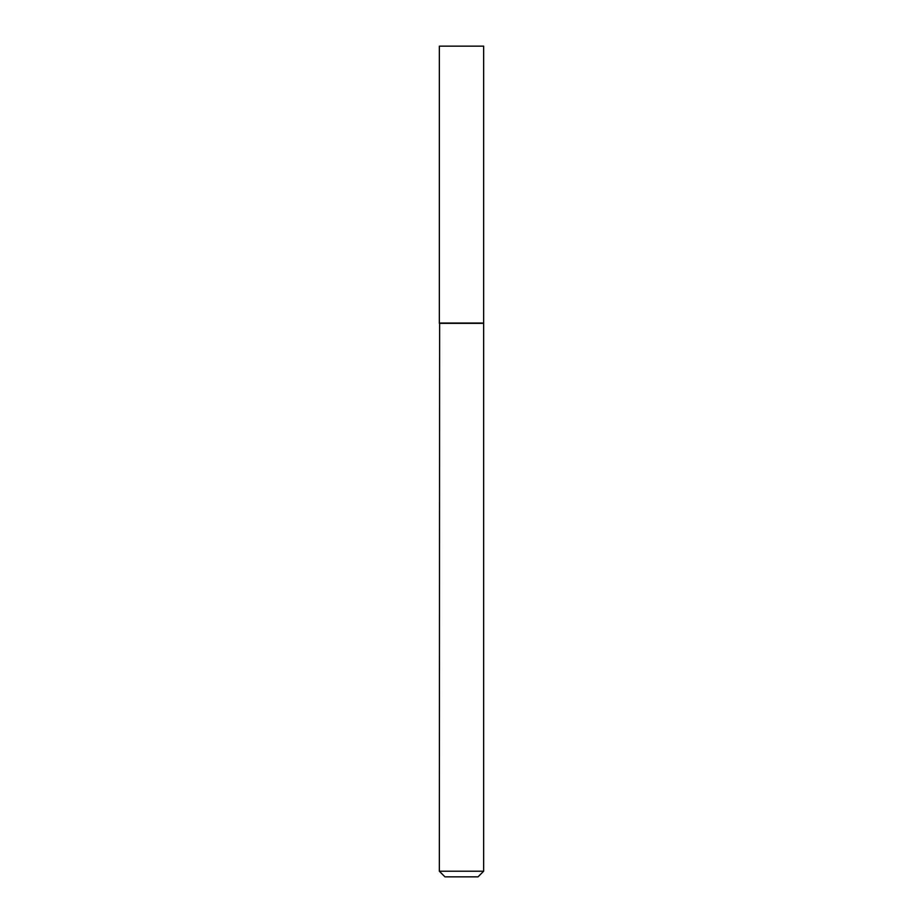 <?xml version="1.0" encoding="UTF-8"?>
<svg xmlns="http://www.w3.org/2000/svg" width="923" height="923" viewBox="0 0 923 923"><rect width="100%" height="100%" fill="white"/><g stroke="black" fill="none" stroke-linecap="round" stroke-linejoin="round"><path stroke-width="0.69" stroke-dasharray="4.62 3.46" d="M439.348 46.15L483.652 46.15M439.348 323.062L483.652 323.062M483.375 323.062L439.625 323.062L483.375 323.062M444.967 876.85L478.033 876.85M439.348 871.22L483.652 871.22M439.348 323.338L483.652 323.338"/><path stroke-width="1.38" d="M483.652 46.15L439.348 46.15L439.348 323.062L483.652 323.062L483.652 46.15M439.625 323.062L439.348 871.22L483.652 871.22L483.652 323.338L439.348 323.338M483.652 871.22L478.033 876.85L444.967 876.85L439.348 871.22"/></g></svg>
